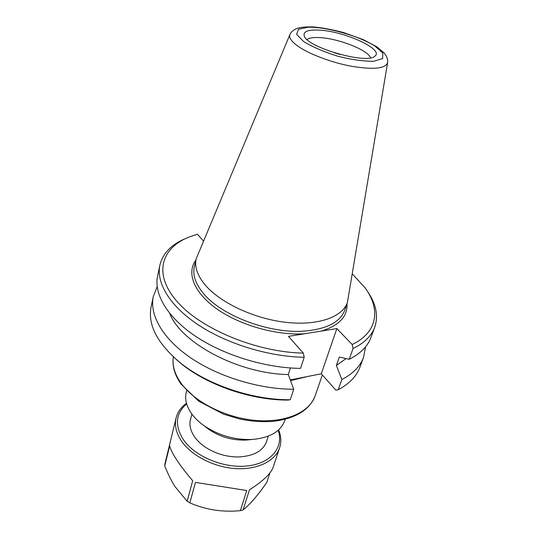 <?xml version="1.0" encoding="UTF-8"?>
<svg xmlns="http://www.w3.org/2000/svg" width="538" height="538" viewBox="0 0 538 538"><rect width="100%" height="100%" fill="white"/><g stroke="black" fill="none" stroke-linecap="round" stroke-linejoin="round"><path stroke-width="0.81" d="M365.578 346.835L363.567 357.319L359.902 367.205C356.546 376.297 349.303 383.809 338.173 389.741L335.813 390.077L321.294 373.775L290.278 379.929M186.222 238.253C171.595 244.218 162.806 253.216 159.867 265.234L157.58 276.135C153.767 294.01 167.271 317.319 195.677 336.351C224.084 355.336 265.496 368.019 300.547 368.389L304.199 357.266L303.324 353.096L288.422 336.371L336.862 328.57L352.188 344.515L353.049 348.523L349.162 359.303L339.33 357.044L336.371 365.43L341.845 379.559L338.173 389.741M387.609 62.684L347.413 302.443C342.538 317.151 317.676 326.041 285.685 322.316C253.741 318.651 219.786 302.544 204.911 284.642C197.291 275.328 194.386 266.714 196.195 258.791L289.942 34.493C288.704 37.539 291.3 41.392 297.722 46.046C309.02 54.103 332.047 62.758 352.242 66.403C373.769 69.812 385.558 68.575 387.609 62.684C388.053 59.725 386.97 56.544 384.354 53.141L376.943 46.873L363.668 39.792L343.789 32.61C332.188 29.556 321.892 27.653 312.901 26.9C306.189 26.786 301.139 27.209 297.743 28.164C293.721 29.664 291.119 31.776 289.942 34.493M285.18 419.257L284.723 420.635C280.601 431.651 269.713 437.932 252.06 439.479C234.487 440.044 218.421 435.403 203.855 425.565C198.643 421.839 194.48 417.77 191.367 413.352C186.343 406.002 184.635 398.954 186.256 392.215L186.605 390.803M249.982 439.68L246.014 440.071C232.396 440.514 219.948 436.917 208.657 429.284L205.509 426.842M176.269 359.465L180.223 362.861C206.363 384.818 250.809 400.279 287.991 400.064L290.258 399.754C251.892 400.164 205.698 384.199 178.683 361.496C156.874 342.558 147.681 324.374 151.111 306.942L153.276 296.626L157.163 286.68M290.258 399.754L293.701 389.263L288.294 374.549L290.406 367.965M321.294 373.775L336.862 328.57M353.049 348.523C364.3 343.022 371.523 335.927 374.724 327.252C378.638 315.51 375.995 303.217 366.802 290.372M352.424 274.003L364.919 287.662C380.77 308.906 377.938 332.282 352.188 344.515M203.377 240.95L197.392 234.232L189.255 236.962C161.151 247.89 152.927 274.057 177.103 301.576C200.977 329.074 256.734 352.276 303.324 353.096M159.867 265.234C156.101 282.88 169.786 306.014 198.468 324.999C227.15 343.943 268.919 356.714 304.199 357.266M340.103 54.479L334.515 52.865M319.707 30.148C344.804 31.412 384.152 49.388 375.026 56.019C367.629 64.943 305.645 47.055 304.138 35.562C303.378 31.305 308.57 29.503 319.707 30.148M370.453 57.808C368.503 50.31 338.779 38.548 320.009 37.62C313.587 37.223 309.269 37.855 307.057 39.509M293.701 389.263C259.081 389.216 218.327 376.714 190.439 357.656C162.557 338.55 149.389 314.918 153.276 296.626M363.567 357.319C360.252 366.311 353.009 373.722 341.845 379.559M169.625 313.291C180.903 342.955 238.509 373.802 288.294 374.549M336.371 365.43L346.028 358.59M349.162 359.303C360.379 353.681 367.609 346.479 370.85 337.696L374.724 327.252M186.491 403.278C181.091 407.165 177.634 412.027 176.128 417.851C174.379 425.175 176.087 432.787 181.239 440.703C191.03 455.43 213.7 467.233 235.557 468.598C257.426 469.997 275.335 461.005 279.639 447.73C281.461 441.994 281.132 436.042 278.637 429.875M278.153 430.306C284.118 446.97 271.36 463.312 247.534 465.935C223.801 468.719 194.352 456.358 183.014 439.149C174.534 425.06 175.751 413.305 186.666 403.897M190.923 417.932C188.885 423.857 190.042 430.091 194.393 436.634C197.271 440.79 201.232 444.502 206.276 447.771C216.041 453.843 226.68 456.917 238.179 456.977C254.42 456.157 264.05 450.474 267.07 439.916M176.128 417.851L164.944 463.769L164.722 465.948L169.719 445.686C170.19 448.685 172.436 453.292 176.457 459.499C180.566 465.78 185.98 472.868 192.691 480.764L187.137 501.228L189.84 502.848L195.449 482.391L246.734 490.528L240.345 510.676L243.075 509.91L249.498 489.788C262.968 481.174 270.849 473.682 273.143 467.3L279.639 447.73M269.928 472.915L266.808 482.337C257.897 495.303 249.982 504.489 243.075 509.91M195.449 482.391L246.734 490.528M240.345 510.676C222.389 512.364 205.556 509.755 189.84 502.848M187.137 501.228L174.89 486.46C171.521 481.187 168.132 474.355 164.722 465.948M180.95 383.043C174.574 373.917 172.046 365.188 173.37 356.855C171.972 365.712 174.547 374.811 181.098 384.152L198.71 401.193L223.667 414.213L238.536 418.692C251.623 421.584 264.071 422.357 275.866 421.012C296.734 417.811 309.814 409.445 315.113 395.921C309.646 412.256 285.604 423.029 255.577 420.42C225.583 417.871 194.299 401.92 180.95 383.043M290.533 380.635L308.308 376.331M347.413 302.443L344.744 310.177C340.231 322.154 326.734 329.128 304.252 331.105C269.101 333.93 220.546 315.315 202.92 292.8C195.375 283.439 192.51 274.757 194.332 266.761L196.195 258.791M321.489 331.045C339.222 325.53 347.723 316.398 346.997 303.647M195.906 260.036C186.33 272.773 193.687 292.585 216.895 308.946C240.029 325.295 276.606 335.645 304.582 333.768M303.607 41.54L296.62 34.351L298.442 29.274L308.254 27.182C327.037 26.94 357.999 35.669 374.744 45.898L382.78 53.013L382.605 58.534L373.782 61.271C363.843 61.399 351.852 59.718 337.817 56.234C323.937 51.877 312.531 46.974 303.607 41.54M322.356 374.966L315.113 395.921M246.014 440.071L252.06 439.479M208.657 429.284L203.855 425.565M191.905 414.105L190.156 420.904M268.28 436.15L266.135 442.835M180.223 362.861L178.683 361.496"/></g></svg>
